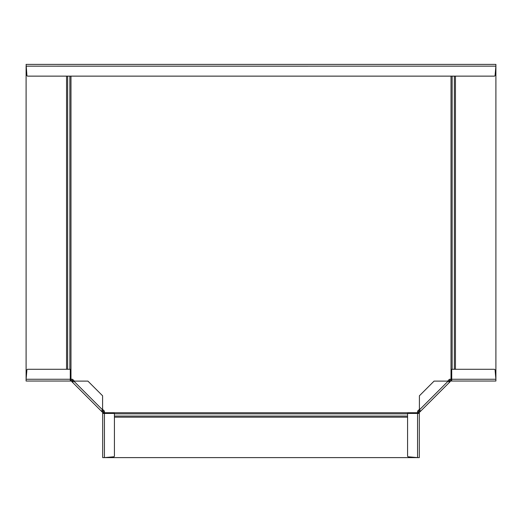 <?xml version="1.0" encoding="UTF-8"?>
<svg xmlns="http://www.w3.org/2000/svg" width="522" height="522" viewBox="0 0 522 522"><rect width="100%" height="100%" fill="white"/><g stroke="black" fill="none" stroke-linecap="round" stroke-linejoin="round"><path stroke-width="0.78" d="M495.9 379.266L495.9 381.027L451.719 381.027L451.719 379.266L495.9 379.266L495.091 370A0.783 0.783 0 0 0 494.308 369.282L451.719 369.282L451.719 379.266L451.021 379.266L451.021 76.134M451.719 381.027L451.099 381.027L451.099 380.049L451.719 380.049M451.099 381.027A0.803 0.79 -93.8 0 0 450.995 381.034L450.864 380.062A1.768 1.768 86.2 0 1 451.099 380.049M418.337 413.431L418.337 412.804A1.768 1.768 -176.2 0 1 418.357 412.576A1.762 1.762 0 0 1 418.853 411.558L419.407 411.01L420.099 411.701L450.545 381.256A0.783 0.783 0 0 1 450.995 381.034M448.744 381.673L449.853 380.564A1.762 1.762 0 0 1 450.864 380.062M420.099 411.701L419.544 412.249A0.783 0.783 0 0 0 419.323 412.7A0.803 0.79 3.8 0 0 419.316 412.804L419.316 413.431L407.578 413.431L407.578 456.019A0.783 0.783 0 0 0 408.289 456.796L417.554 457.611L417.554 412.732L104.446 412.732L104.446 411.192L102.593 409.339M420.654 411.147L419.407 409.901L419.407 395.787L434.076 381.119L448.189 381.119L449.435 382.365M418.357 412.576L419.323 412.7M419.316 413.431L419.316 457.611L104.446 457.611L113.711 456.796A0.783 0.783 0 0 0 114.422 456.019L114.422 413.431L104.446 413.431L104.446 412.732M418.337 412.804L419.316 412.804M418.853 411.558L418.474 411.179L419.551 410.814M418.474 411.179L418.018 410.723M449.018 379.729L449.853 380.564M449.024 381.393A4.078 1.207 46.2 0 0 449.109 381.256L449.468 380.179M66.418 64.389L455.582 64.389M26.1 379.233L26.1 66.157L495.9 66.15L495.9 64.389L26.1 64.389L26.916 75.416A0.783 0.783 0 0 0 27.692 76.134L494.308 76.134A0.783 0.783 0 0 0 495.084 75.416L495.9 66.15L495.9 379.233M74.372 381.119L72.519 379.266L70.281 379.266L70.281 381.027L70.901 381.027A0.803 0.79 93.8 0 1 71.005 381.034A0.783 0.783 0 0 1 71.455 381.256L101.901 411.701L102.593 411.01L103.147 411.558A1.762 1.762 0 0 1 103.643 412.576A1.768 1.768 176.2 0 1 103.663 412.804L103.663 413.431M447.628 381.119L449.481 379.266L451.021 379.266M417.554 412.732L417.554 411.192L419.407 409.339M102.684 413.431L104.446 413.431L104.446 457.611L102.684 457.611L102.684 412.804L103.663 412.804M102.684 412.804A0.803 0.79 -3.8 0 0 102.677 412.7L103.643 412.576M101.901 411.701L102.456 412.249A0.783 0.783 0 0 1 102.677 412.7M72.565 382.365L73.811 381.119L87.924 381.119L102.593 395.787L102.593 409.901L101.346 411.147M70.281 380.049L70.901 380.049A1.768 1.768 -86.2 0 1 71.136 380.062A1.762 1.762 0 0 1 72.147 380.564L72.976 381.393A4.078 1.207 -46.2 0 1 72.891 381.256L72.865 381.282M102.038 410.455L102.593 411.01M71.136 380.062L71.005 381.034M70.281 381.027L26.1 381.027L26.1 379.266L70.281 379.266L70.281 369.282L27.692 369.282A0.783 0.783 0 0 0 26.909 370L26.1 379.266M70.901 380.049L70.901 381.027M72.147 380.564L72.532 380.179L72.891 381.256M72.532 380.179L72.982 379.729M103.982 410.723L103.147 411.558M102.312 410.729A4.078 1.207 136.2 0 0 102.449 410.814L103.526 411.179M449.99 381.81L449.298 381.119M448.189 381.119L419.407 409.901M454.342 369.282L454.342 76.134M455.452 369.282L455.452 76.134M66.548 76.134L66.548 369.282M67.658 76.134L67.658 369.282M69.87 76.134L69.87 369.282M70.979 379.266L70.979 76.134M452.13 369.282L452.13 76.134M114.422 417.163L407.578 417.163M114.422 416.054L407.578 416.054M114.422 413.842L407.578 413.842M102.593 409.901L73.811 381.119M72.702 381.119L72.01 381.81"/></g></svg>
